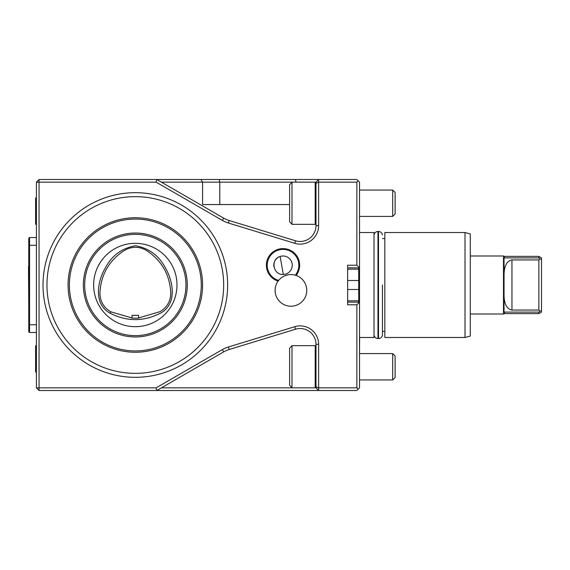 <?xml version="1.0" encoding="UTF-8"?>
<svg xmlns="http://www.w3.org/2000/svg" width="570" height="570" viewBox="0 0 570 570"><rect width="100%" height="100%" fill="white"/><g stroke="black" fill="none" stroke-linecap="round" stroke-linejoin="round"><path stroke-width="0.85" d="M138.617 315.331L132.026 315.331L132.026 318.153L138.617 318.145L138.617 315.331M132.026 317.953L110.794 311.826C103.697 307.615 100.078 301.387 99.928 293.144C100.854 274.626 109.098 260.34 124.673 250.28C131.891 246.283 139.094 246.304 146.283 250.344C161.702 260.426 169.86 274.662 170.765 293.051C170.622 301.245 167.038 307.451 160.013 311.669L138.617 317.946M110.046 313.194C93.131 303.895 97.541 281.06 105.429 267.743C111.927 255.488 121.951 248.149 135.496 245.734C148.97 248.214 158.923 255.567 165.35 267.786C173.145 281.067 177.512 303.703 160.768 313.03C143.889 321.737 126.982 321.786 110.046 313.194L110.794 311.826M28.764 303.732L28.5 266.539M36.416 332.481L29.554 332.481L28.764 331.69L28.764 238.317L29.554 237.526L28.764 238.317M36.387 332.481L36.387 324.743L29.554 324.743L29.554 245.264L28.764 245.627M29.554 332.481L29.554 324.743L28.764 324.38M36.416 245.299L29.554 245.264L29.554 237.526L36.387 237.526L29.554 237.526M36.387 237.526L36.387 245.264M36.416 345.662L35.618 345.662L35.618 372.039L36.416 372.039M36.416 197.961L35.618 197.961L35.618 224.338L36.416 224.338M273.928 266.824A9.234 9.234 0 0 1 281.858 256.058A9.234 9.234 0 0 1 292.225 264.487A9.234 9.234 0 0 1 283.311 274.448C273.066 275.246 270.237 259.2 280.134 256.45A9.234 9.234 0 0 1 292.111 263.618A9.234 9.234 0 0 1 283.311 274.448L280.134 256.45M284.658 275.852A15.825 15.825 0 0 1 306.76 290.379A15.825 15.825 0 0 1 275.688 294.633A15.825 15.825 0 0 1 284.658 275.852L287.772 274.875M359.513 190.052L392.687 190.052L392.687 216.422L359.513 216.422M392.687 190.052L395.117 192.475L395.117 213.999L392.687 216.422M359.513 353.578L392.687 353.578L392.687 379.948L359.513 379.948M392.687 353.578L395.117 356.001L395.117 377.525L392.687 379.948M359.513 253.878L359.513 221.174M359.513 348.826L359.642 337.49M382.456 285L382.456 335.11L382.456 285M384.828 285L384.828 232.51L465.013 232.51L465.013 337.49L384.828 337.49L384.828 285M465.013 337.49L470.286 336.072L470.286 233.928L465.013 232.51M296.129 275.431A16.616 16.616 0 0 0 284.679 248.684A16.616 16.616 0 0 0 278.117 281.096M228.385 346.988L294.768 326.688A18.461 18.461 0 0 1 318.63 344.344L318.63 387.864L356.87 387.864L356.87 304.779L347.643 304.779L347.643 265.221L356.87 265.221L356.87 182.136L318.63 182.136L318.63 225.656A18.461 18.461 0 0 1 294.768 243.312L228.385 223.013A29.013 29.013 0 0 1 222.357 220.398L156.087 182.136L39.052 182.136L39.052 387.864L156.087 387.864L222.357 349.602A29.013 29.013 0 0 1 228.385 346.988L229.154 349.51L295.538 329.211A15.825 15.825 0 0 1 315.994 344.344L315.994 387.864L315.203 387.864L315.203 345.662L315.994 346.453M298.844 265.221A15.825 15.825 0 0 0 267.472 262.271A15.825 15.825 0 0 0 278.63 280.426A15.825 15.825 0 0 1 267.437 267.964A15.825 15.825 0 0 1 286.981 249.895A15.825 15.825 0 0 1 295.324 275.175A15.825 15.825 0 0 0 298.844 265.221M356.87 387.864L358.188 389.182L356.87 390.5L318.63 390.5L318.63 387.864L315.994 386.774M156.087 182.136L156.8 179.5L356.87 179.5L359.513 182.136L359.513 387.864L358.188 389.182M358.188 180.818L356.87 182.136M356.87 265.221L359.114 267.458L358.722 267.857L347.643 267.857M359.513 267.066L359.114 267.458M359.513 268.385L358.722 269.175L358.722 267.857M359.513 301.615L358.722 300.825L358.722 269.175L347.643 269.175M347.643 302.143L358.722 302.143L358.722 300.825L347.643 300.825M358.722 302.143L359.513 302.934M359.114 302.542L356.87 304.779M359.513 337.49L374.02 337.49L374.02 232.51L359.642 232.51M318.63 179.5L318.63 182.136L315.994 183.227L315.994 182.136L318.63 179.5M222.357 349.602L223.675 351.889L156.8 390.5L39.052 390.5L36.416 387.864L36.416 182.136L39.052 182.136L39.052 179.5L156.8 179.5L223.675 218.111A26.377 26.377 0 0 0 229.154 220.49L295.538 240.789A15.825 15.825 0 0 0 315.994 225.656L315.994 183.227M39.052 179.5L36.416 182.136M36.416 387.864L39.052 387.864L39.052 390.5M315.994 387.864L318.63 390.5L156.8 390.5L156.087 387.864M223.675 351.889A26.377 26.377 0 0 1 229.154 349.51M161.367 387.864L315.203 387.864L315.994 387.073M315.994 182.927L315.203 182.136L315.203 224.338L291.99 224.338L291.99 182.136L202.578 182.136L202.578 204.559L289.617 204.559M200.932 179.5L202.578 182.136L161.367 182.136M289.617 184.758L289.617 221.716L289.617 184.758L291.99 182.136L315.994 182.136M315.203 345.662L291.99 345.662L291.99 387.864L289.617 385.242L289.617 348.284L289.617 385.242M68.065 285A67.26 67.26 0 0 0 168.948 343.247A67.26 67.26 0 0 0 168.948 226.753A67.26 67.26 0 0 0 68.065 285M223.675 285A88.357 88.357 0 0 0 91.143 208.478A88.357 88.357 0 0 0 91.143 361.522A88.357 88.357 0 0 0 223.675 285M227.637 285A92.312 92.312 0 0 1 89.162 364.943A92.312 92.312 0 0 1 89.162 205.058A92.312 92.312 0 0 1 227.637 285M504.044 273.65C504.528 265.342 507.165 260.775 511.96 259.941L538.864 259.941L540.004 258.801L541.5 259.407L541.5 312.096L538.864 313.614L504.571 313.614L503.488 314.013L503.488 255.987L470.286 255.987M504.571 313.614L504.571 312.082L504.044 312.332L504.044 257.668L504.571 257.918L504.571 256.386L503.488 255.987M504.044 296.35C504.528 304.658 507.165 309.225 511.96 310.059L538.864 310.059L540.004 311.199L538.864 312.082L504.571 312.082M540.004 258.801L538.864 257.918L504.571 257.918M541.5 259.407L541.5 257.904L538.864 256.386L504.571 256.386M538.864 259.941L538.864 310.059M541.5 310.593L540.004 311.199M538.864 257.918L538.864 256.386M538.864 313.614L538.864 312.082M84.681 285A50.637 50.637 0 0 0 160.64 328.854A50.637 50.637 0 0 0 160.64 241.146A50.637 50.637 0 0 0 84.681 285M83.362 285A51.963 51.963 0 0 0 161.303 330.002A51.963 51.963 0 0 0 161.303 239.998A51.963 51.963 0 0 0 83.362 285M69.383 285A65.935 65.935 0 0 0 168.292 342.107A65.935 65.935 0 0 0 168.292 227.893A65.935 65.935 0 0 0 69.383 285M93.644 285A41.674 41.674 0 0 0 156.159 321.088A41.674 41.674 0 0 0 156.159 248.912A41.674 41.674 0 0 0 93.644 285M382.456 335.11C381.986 337.233 380.667 338.373 378.501 338.544L378.501 231.456L377.974 231.456C375.808 231.619 374.49 232.767 374.02 234.89M378.501 338.544L377.974 338.544L377.974 231.456M318.63 344.344L315.994 344.344M359.513 280.518L347.643 280.518M359.513 289.482L347.643 289.482M315.994 225.656L318.63 225.656M295.538 240.789L294.768 243.312M229.154 220.49L228.385 223.013M223.675 218.111L222.357 220.398M294.768 326.688L295.538 329.211M219.108 179.5L219.792 182.136L219.792 204.559M295.388 179.5L296.072 182.136M511.96 259.941L511.96 310.059M382.456 234.89C381.986 232.767 380.667 231.627 378.501 231.456M377.974 338.544C375.808 338.381 374.49 337.233 374.02 335.11M384.828 238.581L382.456 238.581M384.828 331.419L382.456 331.419M315.994 223.547L315.203 224.338M291.99 345.662L289.617 348.284M291.99 224.338L289.617 221.716M503.488 314.013L470.286 314.013"/></g></svg>
